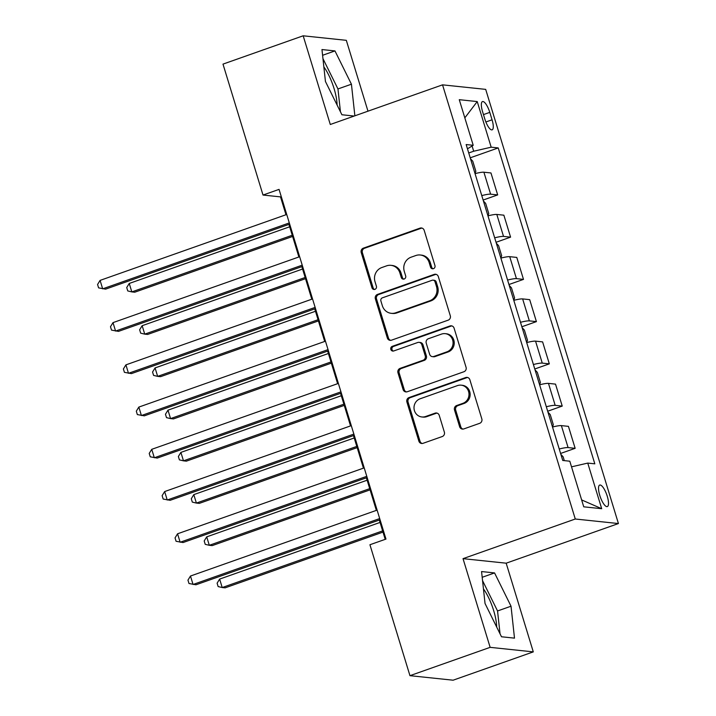 <?xml version="1.0" encoding="UTF-8"?>
<svg xmlns="http://www.w3.org/2000/svg" width="716" height="716" viewBox="0 0 716 716"><rect width="100%" height="100%" fill="white"/><g stroke="black" fill="none" stroke-linecap="round" stroke-linejoin="round"><path stroke-width="1.07" d="M433.457 268.679A2.452 2.318 -84 0 0 434.952 265.582L424.185 230.346A3.499 3.303 -84 0 0 420.024 228.136L363.352 248.157A3.499 3.303 -84 0 0 361.222 252.578L371.989 287.814A2.452 2.318 -84 0 0 374.907 289.362A2.452 2.318 -84 0 0 376.401 286.257L375.005 281.701A11.196 10.579 -84 0 1 381.834 267.533L386.559 265.86A11.196 10.579 -84 0 1 390.972 265.341A11.196 10.579 -84 0 1 399.877 272.921L401.273 277.477A2.452 2.318 -84 0 0 404.182 279.016A2.452 2.318 -84 0 0 405.677 275.92L404.28 271.364A11.196 10.579 -84 0 1 411.109 257.187L415.835 255.523A11.196 10.579 -84 0 1 420.247 254.994A11.196 10.579 -84 0 1 429.153 262.575L430.549 267.14A2.452 2.318 -84 0 0 433.457 268.679M496.698 627.073A27.808 8.341 70.5 0 0 493.655 610.56A27.808 8.341 70.5 0 0 483.452 588.937M607.249 496.206A11.411 3.419 70.5 0 0 599.722 485.054A11.411 3.419 70.5 0 0 599.784 495.427A11.411 3.419 70.5 0 0 607.32 506.579A11.411 3.419 70.5 0 0 607.249 496.206M323.856 66.919A27.808 8.341 -109.5 0 1 334.059 88.551A27.808 8.341 -109.5 0 1 337.102 105.055M459.627 426.718A3.499 3.303 -84 0 0 463.789 428.929L479.693 423.308A3.499 3.303 -84 0 0 481.823 418.887L469.857 379.749A3.499 3.303 -84 0 0 465.695 377.547L409.033 397.559A3.499 3.303 -84 0 0 406.894 401.989L418.86 441.119A3.499 3.303 -84 0 0 423.022 443.32L442.228 436.545A3.499 3.303 -84 0 0 444.359 432.115L439.239 415.37A3.499 3.303 -84 0 0 435.077 413.159L425.555 416.524A9.362 8.843 -84 0 1 421.867 416.963A9.362 8.843 -84 0 1 414.045 408.702A9.362 8.843 -84 0 1 420.131 398.785L457.435 385.611A9.362 8.843 -84 0 1 461.131 385.163A9.362 8.843 -84 0 1 468.953 393.433A9.362 8.843 -84 0 1 462.858 403.35L456.647 405.542A3.499 3.303 -84 0 0 454.508 409.973L459.627 426.718L460.8 426.843A3.499 3.303 -84 0 0 463.001 429.099M463.028 558.659L490.138 647.345L409.955 675.671L453.112 680.2L533.295 651.882L506.176 563.188L618.427 523.548L575.279 519.01L463.028 558.659L506.176 563.188M367.979 111.177L346.32 40.329L303.172 35.8L330.291 124.495L442.542 84.846L575.279 519.01M303.172 35.8L222.989 64.118L263.014 195.047L280.511 196.882L285.97 214.746M409.955 675.671L369.93 544.742L385.969 539.076L279.052 189.382L263.014 195.047M448.153 320.168A3.499 3.303 -84 0 0 450.292 315.738L438.326 276.609A3.499 3.303 -84 0 0 434.165 274.407L377.502 294.419A3.499 3.303 -84 0 0 375.363 298.84L387.329 337.979A3.499 3.303 -84 0 0 391.491 340.181L448.153 320.168M454.096 328.179L466.062 367.308A3.499 3.303 -84 0 1 463.923 371.738L407.261 391.75A3.499 3.303 -84 0 1 403.099 389.549L397.971 372.803A3.499 3.303 -84 0 1 400.11 368.373L423.093 360.255A3.499 3.303 -84 0 0 425.223 355.825L421.831 344.718A3.499 3.303 -84 0 0 417.67 342.517L393.737 350.965A2.452 2.318 -84 0 1 390.73 348.916A2.452 2.318 -84 0 1 392.323 346.32L449.934 325.977A3.499 3.303 -84 0 1 454.096 328.179M482.557 111.615L484.83 119.044A11.053 3.312 70.5 0 0 492.125 129.847A11.053 3.312 70.5 0 0 492.062 119.805L489.789 112.376A11.053 3.312 70.5 0 0 482.495 101.574A11.053 3.312 70.5 0 0 482.557 111.615M618.427 523.548L485.69 89.375L442.542 84.846M467.467 148.83L473.213 145.294L466.161 144.551L562.74 460.469L569.802 461.202L583.746 506.821L601.7 508.709L581.634 499.911M473.213 145.294L459.269 99.685L477.232 101.574L491.176 147.183L473.679 151.228L468.729 152.973M470.215 157.815L498.229 147.926L491.176 147.183M498.229 147.926L594.817 463.834L587.755 463.091L601.7 508.709M490.138 647.345L533.295 651.882M288.924 224.394L298.885 256.981M301.839 266.629L311.8 299.216M314.745 308.865L324.706 341.442M327.66 351.1L337.621 383.678M340.574 393.335L350.536 425.913M353.48 435.57L363.442 468.148M366.395 477.805L376.356 510.383M379.31 520.031L385.208 539.345M473.679 151.228L472.086 145.992M281.263 196.614L280.511 196.882M483.13 200.05L497.674 194.913L490.961 172.95L483.9 172.216A14.266 1.924 163 0 0 475.048 173.63M496.036 242.285L510.58 237.148L503.867 215.185L496.815 214.451A14.266 1.924 163 0 0 487.963 215.865M508.951 284.52L523.494 279.383L516.782 257.42L509.729 256.677A14.266 1.924 163 0 0 500.869 258.1M521.866 326.756L536.409 321.618L529.697 299.655L522.635 298.912A14.266 1.924 163 0 0 513.784 300.335M534.771 368.991L549.324 363.853L542.603 341.89L535.55 341.147A14.266 1.924 163 0 0 526.699 342.57M547.686 411.226L562.23 406.088L555.518 384.125L548.465 383.382A14.266 1.924 163 0 0 539.613 384.796M560.601 453.461L575.145 448.323L568.432 426.36L561.371 425.617A14.266 1.924 163 0 0 552.519 427.031M497.674 194.913L490.612 194.17A14.266 1.924 163 0 0 481.761 195.593M510.58 237.148L503.527 236.405A14.266 1.924 163 0 0 494.675 237.828M523.494 279.383L516.442 278.64A14.266 1.924 163 0 0 507.59 280.063M536.409 321.618L529.357 320.875A14.266 1.924 163 0 0 520.496 322.298M549.324 363.853L542.263 363.11A14.266 1.924 163 0 0 533.411 364.525M562.23 406.088L555.177 405.346A14.266 1.924 163 0 0 546.326 406.76M575.145 448.323L568.092 447.581A14.266 1.924 163 0 0 559.241 448.995M571.52 466.841L587.755 463.091M464.827 117.863L477.232 101.574M354.868 115.813L351.431 84.202L334.963 50.917L321.967 49.547L325.44 81.472L341.908 114.757L354.196 116.046M514.491 638.135L511.027 606.21L494.559 572.925L481.564 571.556L485.036 603.481L501.495 636.766L514.491 638.135M340.44 111.794L337.961 88.954L322.952 58.631M322.594 55.284L334.963 50.917M337.961 88.954L351.431 84.202M500.037 633.812L497.548 610.972L482.548 580.64M482.19 577.293L494.559 572.925M497.548 610.972L511.027 606.21M433.09 268.777A2.452 2.318 -84 0 1 431.712 267.256L430.316 262.7A11.196 10.579 -84 0 0 421.42 255.12L420.247 254.994M390.972 265.341L392.135 265.457A11.196 10.579 -84 0 1 401.041 273.038L402.437 277.602A2.452 2.318 -84 0 0 403.806 279.115M421.975 228.091A3.499 3.303 -84 0 0 421.187 228.261L364.516 248.273A3.499 3.303 -84 0 0 362.385 252.703L373.161 287.939A2.452 2.318 -84 0 0 374.531 289.461M436.125 274.353A3.499 3.303 -84 0 0 435.328 274.523L378.666 294.536A3.499 3.303 -84 0 0 376.526 298.966L388.493 338.104A3.499 3.303 -84 0 0 390.703 340.351M435.033 281.809A2.452 2.318 -84 0 0 432.124 280.269L382.38 297.838A2.452 2.318 -84 0 0 380.885 300.935L382.353 305.741A11.196 10.579 -84 0 0 391.258 313.322A11.196 10.579 -84 0 0 395.68 312.803L429.672 300.792A11.196 10.579 -84 0 0 436.509 286.624L435.033 281.809L436.205 281.934A2.452 2.318 -84 0 0 434.254 280.278L433.09 280.153M391.258 313.322L392.431 313.447A11.196 10.579 -84 0 0 396.843 312.919L395.68 312.803M436.205 281.934L437.673 286.74A11.196 10.579 -84 0 1 430.844 300.917L396.843 312.919M419.048 342.346L420.211 342.472A3.499 3.303 -84 0 1 422.995 344.844L426.387 355.95A3.499 3.303 -84 0 1 424.257 360.381L401.273 368.498A3.499 3.303 -84 0 0 399.143 372.92L404.263 389.674A3.499 3.303 -84 0 0 406.464 391.921M451.885 325.923A3.499 3.303 -84 0 0 451.098 326.093L393.487 346.446A2.452 2.318 -84 0 0 393.361 351.064M446.936 351.833A9.362 8.843 -84 0 0 453.031 341.917A9.362 8.843 -84 0 0 445.2 333.656A9.362 8.843 -84 0 0 441.512 334.095L428.374 338.731A3.499 3.303 -84 0 0 426.235 343.161L429.636 354.268A3.499 3.303 -84 0 0 433.798 356.478L446.936 351.833L448.1 351.959A9.362 8.843 -84 0 0 454.195 342.033A9.362 8.843 -84 0 0 446.372 333.772L445.2 333.656M432.41 356.64L433.583 356.765A3.499 3.303 -84 0 0 434.961 356.595L433.798 356.478M448.1 351.959L434.961 356.595M461.131 385.163L462.294 385.289A9.362 8.843 -84 0 1 470.117 393.549A9.362 8.843 -84 0 1 464.031 403.475L457.81 405.668A3.499 3.303 -84 0 0 455.68 410.098L460.8 426.843M421.867 416.963L423.031 417.088A9.362 8.843 -84 0 0 426.718 416.649L425.555 416.524M437.037 413.114A3.499 3.303 -84 0 0 436.25 413.284L426.718 416.649M467.655 377.493A3.499 3.303 -84 0 0 466.868 377.663L410.196 397.684A3.499 3.303 -84 0 0 408.066 402.106L420.024 441.244A3.499 3.303 -84 0 0 422.234 443.499M474.977 173.406L475.854 171.312L472.748 161.172L470.502 158.755M289.658 226.802L129.247 283.455L131.825 291.904L134.742 292.209L292.611 236.459M129.247 283.455L126.723 287.555L127.761 290.929L131.825 291.904L292.244 235.251M289.309 222.927L102.674 288.843L100.088 280.395L286.722 214.478M289.676 224.126L105.592 289.148L98.602 287.868L97.573 284.494L100.088 280.395M487.891 215.641L488.76 213.547L485.663 203.407L483.416 200.981M302.573 269.037L142.153 325.69L144.739 334.139L147.657 334.444L305.517 278.685M142.153 325.69L139.638 329.79L140.667 333.164L144.739 334.139L305.15 277.486M500.806 257.876L501.674 255.782L498.578 245.642L496.322 243.216M315.479 311.272L155.068 367.926L157.654 376.374L160.563 376.679L318.432 320.92M155.068 367.926L152.553 372.025L153.582 375.399L157.654 376.374L318.065 319.721M513.721 300.111L514.589 298.017L511.484 287.877L509.237 285.451M328.393 353.507L167.983 410.161L170.56 418.6L173.478 418.914L331.347 363.155M167.983 410.161L165.459 414.26L166.497 417.634L170.56 418.6L330.98 361.947M302.224 265.162L115.58 331.069L113.003 322.63L299.637 256.713M302.591 266.361L118.498 331.383L111.517 330.103L110.479 326.729L113.003 322.63M315.13 307.397L128.495 373.305L125.918 364.865L312.552 298.948M315.505 308.596L131.413 373.618L124.423 372.338L123.394 368.964L125.918 364.865M328.044 349.623L141.41 415.54L138.823 407.091L325.467 341.183M328.411 350.831L144.328 415.844L137.338 414.573L136.309 411.19L138.823 407.091M526.627 342.346L527.495 340.252L524.398 330.112L522.152 327.686M341.308 395.742L180.897 452.396L183.475 460.835L186.393 461.149L344.262 405.39M180.897 452.396L178.374 456.495L179.403 459.869L183.475 460.835L343.886 404.182M340.959 391.858L154.325 457.775L151.738 449.326L338.373 383.418M341.326 393.066L157.234 458.079L150.253 456.808L149.214 453.425L151.738 449.326M539.542 384.582L540.41 382.478L537.313 372.347L535.058 369.921M354.223 437.968L193.803 494.622L196.39 503.071L199.308 503.375L357.168 447.625M193.803 494.622L191.288 498.721L192.318 502.104L196.39 503.071L356.801 446.417M552.457 426.817L553.325 424.713L550.228 414.582L547.973 412.156M367.129 480.203L206.718 536.857L209.305 545.306L212.213 545.61L370.082 489.86M206.718 536.857L204.194 540.956L205.232 544.339L209.305 545.306L369.716 488.652M564.306 460.63L563.134 456.817L560.888 454.392M380.044 522.438L219.633 579.092L222.211 587.541L225.128 587.845L382.997 532.095M219.633 579.092L217.109 583.191L218.147 586.574L222.211 587.541L382.621 530.887M353.874 434.093L167.231 500.01L164.653 491.561L351.288 425.644M354.241 435.301L170.148 500.314L163.167 499.043L162.129 495.66L164.653 491.561M366.78 476.328L180.146 542.245L177.559 533.796L364.202 467.879M367.147 477.536L183.063 542.549L176.073 541.278L175.044 537.895L177.559 533.796M379.695 518.563L193.06 584.48L190.474 576.031L377.108 510.114M380.062 519.771L195.969 584.784L188.988 583.504L187.959 580.13L190.474 576.031M490.612 194.17L483.9 172.216M503.527 236.405L496.815 214.451M516.442 278.64L509.729 256.677M529.357 320.875L522.635 298.912M542.263 363.11L535.55 341.147M555.177 405.346L548.465 383.382M568.092 447.581L561.371 425.617M483.47 114.605L489.789 112.376M485.869 121.989L492.062 119.805M430.316 262.7L429.153 262.575M402.437 277.602L401.273 277.477M401.041 273.038L399.877 272.921M373.161 287.939L371.989 287.814M362.385 252.703L361.222 252.578M364.516 248.273L363.352 248.157M421.187 228.261L420.024 228.136M431.712 267.256L430.549 267.14M388.493 338.104L387.329 337.979M376.526 298.966L375.363 298.84M378.666 294.536L377.502 294.419M435.328 274.523L434.165 274.407M430.844 300.917L429.672 300.792M437.673 286.74L436.509 286.624M404.263 389.674L403.099 389.549M399.143 372.92L397.971 372.803M401.273 368.498L400.11 368.373M424.257 360.381L423.093 360.255M426.387 355.95L425.223 355.825M422.995 344.844L421.831 344.718M393.487 346.446L392.323 346.32M451.098 326.093L449.934 325.977M455.68 410.098L454.508 409.973M457.81 405.668L456.647 405.542M464.031 403.475L462.858 403.35M436.25 413.284L435.077 413.159M420.024 441.244L418.86 441.119M408.066 402.106L406.894 401.989M410.196 397.684L409.033 397.559M466.868 377.663L465.695 377.547"/></g></svg>

